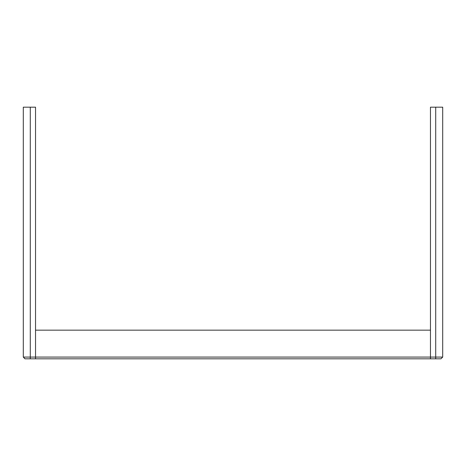 <?xml version="1.0" encoding="UTF-8"?>
<svg xmlns="http://www.w3.org/2000/svg" width="466" height="466" viewBox="0 0 466 466"><rect width="100%" height="100%" fill="white"/><g stroke="black" fill="none" stroke-linecap="round" stroke-linejoin="round"><path stroke-width="0.7" d="M435.71 107.18L435.71 357.072L442.7 357.072L442.7 107.18L430.468 107.18L430.468 358.82L440.952 358.82L435.71 358.82L435.71 357.072L430.468 357.072L430.468 330.161L35.532 330.161L35.532 358.82L25.047 358.82L430.468 358.82L430.468 357.072L35.532 357.072L35.532 107.18L23.3 107.18L23.3 357.072L24.948 358.82M442.7 357.072L440.952 358.82L442.7 357.072L440.952 358.82L435.71 358.82M30.29 358.82L30.29 357.072L35.532 357.072L35.532 358.82M30.29 107.18L30.29 357.072L23.3 357.072L25.047 358.82L23.3 357.072"/></g></svg>
